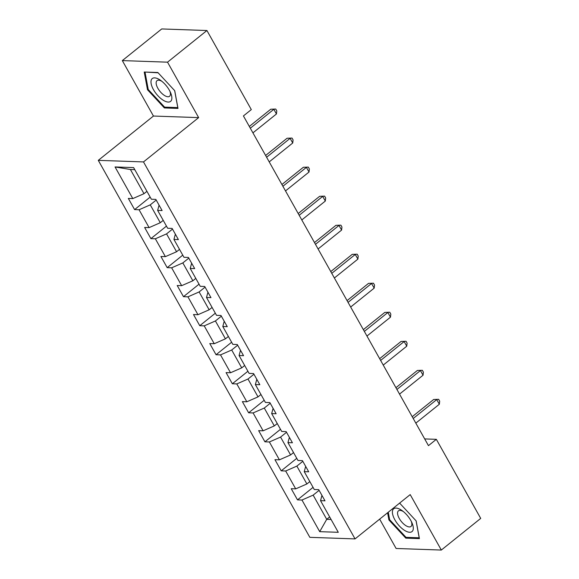 <?xml version="1.0" encoding="UTF-8"?>
<svg xmlns="http://www.w3.org/2000/svg" width="579" height="579" viewBox="0 0 579 579"><rect width="100%" height="100%" fill="white"/><g stroke="black" fill="none" stroke-linecap="round" stroke-linejoin="round"><path stroke-width="0.87" d="M379.65 519.146L396.108 548.479L441.321 550.05L480.715 518.4L436.334 439.323L424.675 438.918M98.285 160.354L309.837 537.334L355.05 538.904L143.498 161.925L98.285 160.354L153.442 116.046L198.648 117.617L167.534 62.17L122.321 60.6L153.442 116.046M122.321 60.6L161.715 28.95L206.927 30.521L167.534 62.17M321.946 495.436L320.534 500.669L324.993 500.828L318.725 489.66L314.267 489.508L304.243 471.646L308.701 471.798L302.441 460.638L297.975 460.479L287.951 442.617L292.417 442.769L286.149 431.608L281.691 431.449L271.667 413.587L276.125 413.746L269.857 402.579L265.399 402.427L255.375 384.565L259.833 384.717L253.573 373.556L249.108 373.397L239.084 355.535L243.549 355.687L237.281 344.527L232.823 344.367L222.799 326.505L227.257 326.665L220.99 315.497L216.532 315.345L206.508 297.483L210.966 297.635L204.705 286.475L200.24 286.316L190.216 268.453L194.674 268.605L188.414 257.445L183.956 257.286L173.932 239.424L178.39 239.583L172.122 228.416L167.664 228.264L157.64 210.401L162.098 210.553L155.831 199.386L151.372 199.234L133.626 167.599L115.047 166.955L130.42 169.509L143.99 193.697L146.936 191.331M320.534 500.669L338.281 532.304L319.709 531.66L301.963 500.024L297.497 499.872L313.065 487.366M115.047 166.955L132.801 198.59L128.343 198.431L134.603 209.598L139.069 209.75L149.093 227.619L144.627 227.46L150.895 238.628L155.353 238.78L165.377 256.642L160.919 256.49L167.186 267.65L171.645 267.809L181.668 285.671L177.21 285.512L183.478 296.68L187.936 296.832L197.96 314.701L193.502 314.542L199.762 325.709L204.221 325.861L214.244 343.723L209.786 343.571L216.054 354.732L220.512 354.891L230.536 372.753L226.078 372.601L232.345 383.761L236.804 383.92L246.828 401.783L242.369 401.623L248.63 412.791L253.088 412.943L263.119 430.805L258.654 430.653L264.921 441.813L269.38 441.972L279.404 459.835L274.945 459.683L281.213 470.843L285.671 471.002L295.695 488.864L291.237 488.705L297.497 499.872M206.927 30.521L251.308 109.605L243.426 115.93L428.46 445.649L436.334 439.323M304.243 471.646L305.676 466.399M309.83 481.605L306.884 483.964L296.861 466.102L302.824 461.318M295.695 488.864L306.884 483.964M285.671 471.002L296.861 466.102M287.951 442.617L289.384 437.369M293.539 452.575L290.593 454.942L280.569 437.08L286.533 432.289M279.404 459.835L290.593 454.942M269.38 441.972L280.569 437.08M271.667 413.587L273.093 408.347M277.254 423.546L274.308 425.912L264.285 408.05L270.241 403.266M263.119 430.805L274.308 425.912M253.088 412.943L264.285 408.05M255.375 384.565L256.808 379.317M260.963 394.523L258.017 396.883L247.993 379.021L253.949 374.237M246.828 401.783L258.017 396.883M236.804 383.92L247.993 379.021M240.502 350.302L239.084 355.535M244.671 365.494L241.725 367.86L231.701 349.998L237.665 345.207M230.536 372.753L241.725 367.86M220.512 354.891L231.701 349.998M224.211 321.273L222.799 326.505M228.387 336.464L225.441 338.831L215.417 320.969L221.373 316.177M214.244 343.723L225.441 338.831M204.221 325.861L215.417 320.969M207.926 292.25L206.508 297.483M212.095 307.435L209.149 309.801L199.125 291.939L205.082 287.155M197.96 314.701L209.149 309.801M187.936 296.832L199.125 291.939M190.216 268.453L191.649 263.206M195.803 278.412L192.858 280.779L182.834 262.917L188.797 258.125M181.668 285.671L192.858 280.779M171.645 267.809L182.834 262.917M173.932 239.424L175.357 234.184M179.519 249.383L176.573 251.749L166.549 233.887L172.506 229.096M165.377 256.642L176.573 251.749M155.353 238.78L166.549 233.887M157.64 210.401L159.066 205.154M163.227 220.353L160.282 222.72L150.258 204.857L156.214 200.073M149.093 227.619L160.282 222.72M139.069 209.75L150.258 204.857M132.801 198.59L143.99 193.697M441.321 550.05L410.2 494.604L355.05 538.904M198.648 117.617L143.498 161.925M134.777 169.654L130.42 169.509M329.668 516.953L326.722 519.32L331.087 519.472M319.109 490.348L313.152 495.132L326.722 519.32L319.709 531.66M301.963 500.024L313.152 495.132M134.603 209.598L150.171 197.092M150.895 238.628L166.463 226.121M167.186 267.65L182.754 255.151M183.478 296.68L199.038 284.173M199.762 325.709L215.33 313.203M216.054 354.732L231.622 342.232M232.345 383.761L247.906 371.255M248.63 412.791L264.198 400.284M264.921 441.813L280.489 429.314M281.213 470.843L296.774 458.336M147.5 89.752L164.378 107.94L177.999 108.418L174.728 90.7L157.843 72.505L144.229 72.035L147.5 89.752L148.181 89.202M387.59 512.77L388.914 519.949L405.799 538.144L419.413 538.615L416.142 520.897L399.626 503.1M165.348 107.166L164.378 107.94M406.769 537.363L405.799 538.144M389.595 519.399L388.914 519.949M250.316 128.212L273.831 109.322L276.444 113.976L252.929 132.866M249.332 126.446L270.777 109.221L275.749 109.04L276.791 110.9L276.444 113.976M270.777 109.221L275.749 109.04M163.336 100.305A14.634 6.434 -128.8 0 0 170.53 92.582A14.634 6.434 -128.8 0 0 160.839 80.517A14.634 6.434 -128.8 0 0 159.522 79.634A14.634 6.434 -128.8 0 0 151.155 83.687A14.634 6.434 -128.8 0 0 163.336 100.305M161.968 81.386A10.017 4.408 -128.8 0 0 157.018 80.662A10.017 4.408 -128.8 0 0 157.502 87.617A10.017 4.408 -128.8 0 0 164.595 95.549A10.017 4.408 -128.8 0 0 169.567 96.28A10.017 4.408 -128.8 0 0 169.929 91.294M145.409 72.071L158.118 72.795M174.655 90.621L177.789 107.6L164.595 107.137L148.238 89.513L145.068 72.346M410.786 520.449A14.634 6.434 -128.8 0 0 402.253 510.714A14.634 6.434 -128.8 0 0 393.235 509.209A14.634 6.434 -128.8 0 0 394.9 519.891A14.634 6.434 -128.8 0 0 408.825 532.181A14.634 6.434 -128.8 0 0 411.951 522.779A14.634 6.434 -128.8 0 0 410.786 520.449M403.382 511.583A10.017 4.408 -128.8 0 0 398.439 510.866A10.017 4.408 -128.8 0 0 399.271 518.48A10.017 4.408 -128.8 0 0 410.981 526.477A10.017 4.408 -128.8 0 0 411.343 521.498M416.069 520.818L419.203 537.797L406.009 537.341L389.653 519.71L388.27 512.22M266.608 157.242L290.122 138.352L292.728 143.006L269.221 161.888M265.616 155.476L287.068 138.243L292.033 138.07L293.083 139.93L292.728 143.006M287.068 138.243L292.033 138.07M282.899 186.264L306.407 167.382L309.02 172.028L285.505 190.918M281.908 184.498L303.353 167.273L308.325 167.099L309.367 168.959L309.02 172.028M303.353 167.273L308.325 167.099M299.184 215.294L322.698 196.404L325.311 201.058L301.797 219.948M298.199 213.528L319.644 196.303L324.616 196.122L325.659 197.982L325.311 201.058M319.644 196.303L324.616 196.122M315.475 244.324L338.99 225.434L341.596 230.087L318.088 248.97M314.484 242.558L335.936 225.325L340.901 225.151L341.95 227.011L341.596 230.087M335.936 225.325L340.901 225.151M331.767 273.346L355.274 254.463L357.887 259.11L334.373 278M330.775 271.58L352.22 254.355L357.192 254.181L358.235 256.041L357.887 259.11M352.22 254.355L357.192 254.181M348.051 302.376L371.566 283.486L374.179 288.139L350.664 307.029M347.067 300.61L368.512 283.384L373.484 283.203L374.526 285.063L374.179 288.139M368.512 283.384L373.484 283.203M364.343 331.405L387.858 312.515L390.47 317.169L366.956 336.052M363.351 329.639L384.803 312.407L389.768 312.233L390.818 314.093L390.47 317.169M384.803 312.407L389.768 312.233M380.635 360.428L404.149 341.545L406.755 346.191L383.247 365.081M379.643 358.669L401.088 341.436L406.06 341.263L407.102 343.123L406.755 346.191M401.088 341.436L406.06 341.263M396.926 389.457L420.434 370.567L423.046 375.221L399.532 394.111M395.935 387.691L417.379 370.466L422.352 370.285L423.394 372.145L423.046 375.221M417.379 370.466L422.352 370.285M413.211 418.487L436.725 399.597L439.338 404.251L415.823 423.133M412.219 416.721L433.671 399.488L438.643 399.315L439.685 401.175L439.338 404.251M433.671 399.488L438.643 399.315"/></g></svg>
